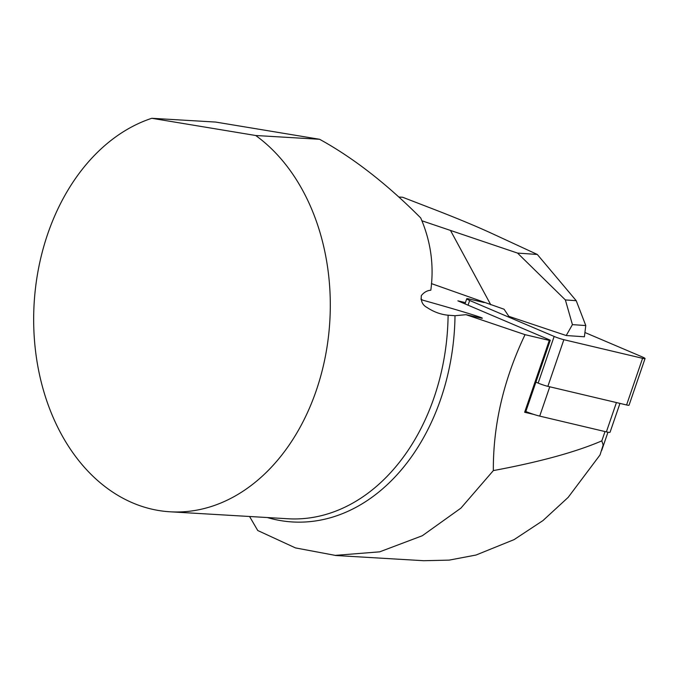 <?xml version="1.0" encoding="UTF-8"?>
<svg xmlns="http://www.w3.org/2000/svg" width="679" height="679" viewBox="0 0 679 679"><rect width="100%" height="100%" fill="white"/><g stroke="black" fill="none" stroke-linecap="round" stroke-linejoin="round"><path stroke-width="1.02" d="M525.826 411.516A11.993 1.205 18.9 0 0 533.804 414.419A11.993 1.205 18.9 0 0 539.712 416.108L606.381 431.878A11.993 1.205 18.9 0 0 610.065 432.226L619.961 403.402M335.265 555.473L423.73 560.71L449.159 560.124L476.004 555.04L514.096 539.618L542.937 520.598L568.17 497.368L600.032 454.947L603.164 444.983L601.815 440.875C575.809 452.044 539.652 461.949 493.344 470.589C493.073 424.91 503.648 379.603 525.045 334.662L549.294 340.4L524.646 412.255A11.993 1.205 18.9 0 0 525.622 412.111L550.279 340.255A11.993 1.205 18.9 0 0 550.279 340.187L457.867 300.839L465.404 302.622M524.646 412.255L533.804 414.419M422.032 220.819L517.551 253.089L565.369 299.931L572.422 324.63L566.218 335.528L584.39 336.784L585.782 325.555L576.216 300.687L537.301 254.455L492.122 233.568C476.497 226.37 456.848 218.197 433.168 209.039L402.672 197.266L398.87 197.003M537.301 254.455L517.551 253.089M566.218 335.528L508.868 316.346L504.056 309.225L431.394 283.593M576.216 300.687L565.369 299.931M585.782 325.555L572.422 324.63M420.887 299.074L422.661 300.135C458.325 310.091 486.868 318.833 481.751 318.23L466.015 314.683L525.045 334.662M549.294 340.4A11.993 1.205 18.9 0 0 550.279 340.255M151.807 118.29A199.889 148.107 -86.6 0 0 33.95 331.895A199.889 148.107 -86.6 0 0 170.174 511.796A199.889 148.107 -86.6 0 0 323.679 364.394A199.889 148.107 -86.6 0 0 255.703 135.503L151.807 118.29L215.693 122.067L319.588 139.28L255.703 135.503M249.566 516.49L257.748 530.52L295.467 547.911L335.273 555.38L379.705 551.832L422.304 535.739L460.897 508.147L493.344 470.589M466.015 314.683L455.006 315.718L448.106 315.209C440.798 314.521 433.754 311.941 426.972 307.46C422.559 305.1 420.683 301.145 421.345 295.586C423.993 292.293 427.15 290.502 430.817 290.222C434.178 265.387 430.809 241.291 420.708 217.934C386.945 183.992 353.241 157.774 319.588 139.28M484.178 302.554L469.189 299.006A7.995 0.806 18.9 0 0 466.728 298.777A7.995 0.806 18.9 0 0 469.673 300.474L554.149 336.445A7.995 0.806 18.9 0 0 563.867 339.695L642.589 358.317A7.995 0.806 18.9 0 0 645.05 358.554A7.995 0.806 18.9 0 0 642.105 356.848L584.925 332.506M645.05 358.554L629.043 405.202A7.995 0.806 -161.1 0 1 626.581 404.964L547.868 386.343A7.995 0.806 -161.1 0 1 538.15 383.092L535.901 382.141M616.43 402.562L606.381 431.878M549.769 386.792L539.712 416.108M450.618 230.699L490.781 304.786M605.014 431.547L601.815 440.875M421.421 299.532A84.951 8.555 -161.1 0 1 422.661 300.135M455.006 315.718A202.809 150.28 93.4 0 1 267.339 517.542M170.174 511.796L287.998 518.764A199.889 148.107 -86.6 0 0 448.106 315.209M547.868 386.343L563.867 339.695M626.581 404.964L642.589 358.317M538.15 383.092L554.149 336.445M468.06 305.177L469.673 300.474M607.96 432.209L601.721 450.381M466.728 298.777L464.979 303.869"/></g></svg>
